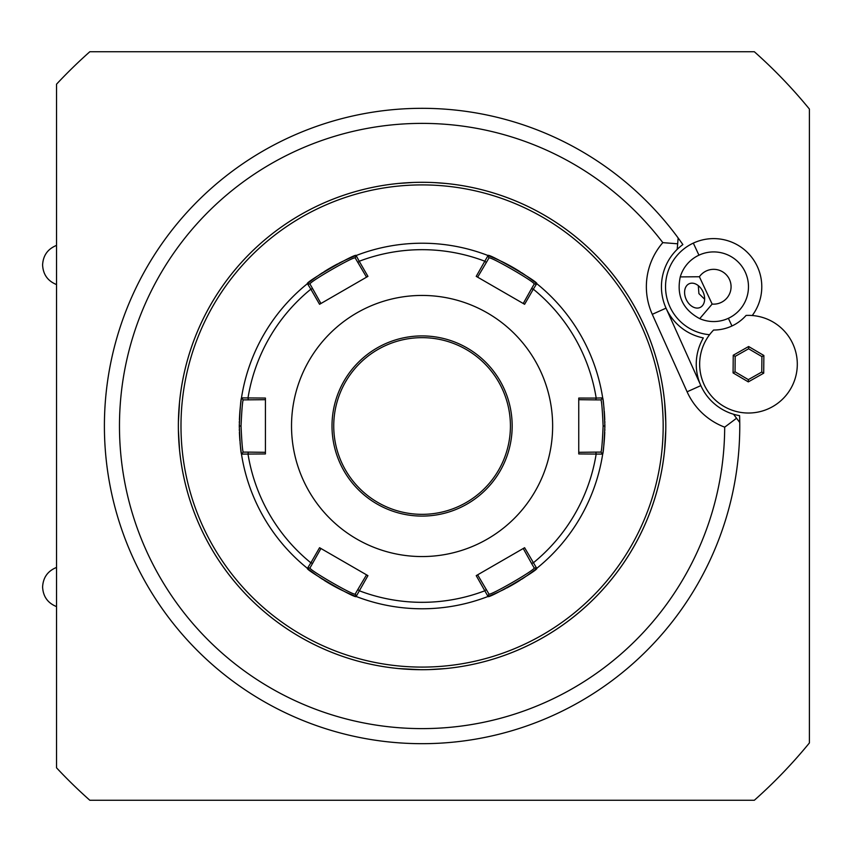 <?xml version="1.0" encoding="UTF-8"?>
<svg xmlns="http://www.w3.org/2000/svg" width="852" height="852" viewBox="0 0 852 852"><rect width="100%" height="100%" fill="white"/><g stroke="black" fill="none" stroke-linecap="round" stroke-linejoin="round"><path stroke-width="1.28" d="M488.068 255.547A182.775 182.775 0 0 0 488.036 255.536C487.429 252.469 539.604 282.576 536.739 283.652L533.32 289.179L531.52 288.668L523.235 303.493M602.694 397.916A182.775 182.775 0 0 0 602.683 397.884C603.408 399.503 604.132 408.875 604.867 426C604.132 443.104 603.408 452.476 602.683 454.116L578.753 453.935L578.753 398.065L596.187 398.076A176.332 176.332 0 0 0 533.32 289.179L524.608 304.292L476.225 276.357L488.036 255.536L488.91 258.028C488.526 255.11 536.803 282.96 534.14 284.142L531.52 288.668M239.316 424.456A182.775 182.775 0 0 0 239.305 426C240.03 408.896 240.754 399.524 241.478 397.884A182.775 182.775 0 0 1 306.901 284.078A182.775 182.775 0 0 1 307.434 283.652C304.505 282.619 356.658 252.501 356.136 255.536L359.214 261.266A176.332 176.332 0 0 1 484.948 261.266L486.3 262.554L477.621 277.166M357.872 262.554L359.214 261.266L367.936 276.357L319.564 304.292L310.852 289.179L312.641 288.668L310.032 284.142C307.348 282.981 355.603 255.121 355.252 258.028L366.541 277.166M552.639 426A130.558 130.558 0 0 0 422.081 295.442A130.558 130.558 0 0 0 291.522 426A130.558 130.558 0 0 0 422.081 556.558A130.558 130.558 0 0 0 552.639 426M241.478 397.916A182.775 182.775 0 0 1 241.478 397.884L265.419 398.065L265.419 453.935L241.478 454.116C240.754 452.497 240.03 443.125 239.305 426A182.775 182.775 0 0 0 239.316 427.544M356.104 255.547A182.775 182.775 0 0 1 356.136 255.536L355.252 258.028M604.856 427.544A182.775 182.775 0 0 0 604.867 426A182.775 182.775 0 0 0 604.856 424.456M604.835 422.901A182.775 182.775 0 0 0 604.803 421.335M604.76 419.791A182.775 182.775 0 0 0 604.696 418.247M604.696 418.119A182.775 182.775 0 0 0 604.249 411.005M604.121 409.524A182.775 182.775 0 0 0 602.79 398.555M602.577 397.213A182.775 182.775 0 0 1 602.683 397.884L602.577 397.213A182.775 182.775 0 0 0 536.739 283.652A182.775 182.775 0 0 0 536.707 283.631M536.196 283.226A182.775 182.775 0 0 0 526.153 275.739M525.024 274.962A182.775 182.775 0 0 0 523.852 274.174M523.66 274.046A182.775 182.775 0 0 0 522.958 273.577M522.638 273.364A182.775 182.775 0 0 0 521.392 272.555M520.306 271.863A182.775 182.775 0 0 0 503.926 262.565M503.649 262.427A182.775 182.775 0 0 0 502.872 262.043M502.627 261.926A182.775 182.775 0 0 0 501.359 261.308M500.124 260.712A182.775 182.775 0 0 0 489.357 256.047M487.408 255.291A182.775 182.775 0 0 0 356.764 255.291A182.775 182.775 0 0 1 487.408 255.291A182.775 182.775 0 0 1 488.036 255.536L487.408 255.291M355.497 255.781A182.775 182.775 0 0 0 344.006 260.744M342.76 261.33A182.775 182.775 0 0 0 341.492 261.947M341.247 262.065A182.775 182.775 0 0 0 340.438 262.469M340.182 262.597A182.775 182.775 0 0 0 338.862 263.268M337.712 263.854A182.775 182.775 0 0 0 323.824 271.884M322.727 272.587A182.775 182.775 0 0 0 321.481 273.396M321.161 273.609A182.775 182.775 0 0 0 320.437 274.099M320.267 274.206A182.775 182.775 0 0 0 319.095 274.994M317.977 275.771A182.775 182.775 0 0 0 307.966 283.226M307.455 283.631A182.775 182.775 0 0 0 307.434 283.652L310.032 284.142M248.422 399.886L247.985 398.076A176.332 176.332 0 0 1 310.852 289.179L307.434 283.652L306.901 284.078A182.775 182.775 0 0 0 241.691 396.553L241.478 397.884L243.203 399.886L265.419 399.684M241.382 398.555A182.775 182.775 0 0 0 239.476 418.13M239.465 418.257A182.775 182.775 0 0 0 239.412 419.791M239.359 421.346A182.775 182.775 0 0 0 239.327 422.901M356.136 255.536A182.775 182.775 0 0 1 356.764 255.291L356.136 255.536M320.938 303.493L312.641 288.668M536.707 568.369A182.775 182.775 0 0 0 536.739 568.348C539.667 569.381 487.504 599.499 488.036 596.464A182.775 182.775 0 0 1 356.764 596.709A182.775 182.775 0 0 1 356.136 596.464C356.743 599.531 304.558 569.424 307.434 568.348L310.852 562.821A176.332 176.332 0 0 1 247.985 453.924L248.422 452.114L265.419 452.316M488.91 593.972L488.036 596.464L476.225 575.643L524.608 547.708L536.739 568.348L534.14 567.858C536.813 569.019 488.558 596.879 488.91 593.972L477.621 574.834M312.641 563.332L310.852 562.821L319.564 547.708L367.936 575.643L356.136 596.464L355.252 593.972C355.635 596.89 307.37 569.04 310.032 567.858L320.938 548.507M523.235 548.507L531.52 563.332L533.32 562.821A176.332 176.332 0 0 0 596.187 453.924L595.74 452.114L578.753 452.316M602.683 397.884L600.969 399.886L602.683 397.884L596.187 398.076L595.74 399.886L600.969 399.886C601.682 401.409 602.407 410.11 603.12 426C602.407 441.879 601.682 450.591 600.969 452.114L595.74 452.114M595.74 399.886L578.753 399.684M536.739 283.652L534.14 284.142L536.739 283.652M486.3 262.554L488.91 258.028M239.327 429.099A182.775 182.775 0 0 0 239.369 430.665M239.412 432.209A182.775 182.775 0 0 0 239.465 433.753M239.476 433.881A182.775 182.775 0 0 0 239.923 440.995M240.051 442.476A182.775 182.775 0 0 0 241.382 453.445M241.478 454.084A182.775 182.775 0 0 0 241.478 454.116L243.203 452.114C242.479 450.591 241.766 441.89 241.041 426C241.766 410.121 242.479 401.409 243.203 399.886L241.478 397.884M241.691 455.447A182.775 182.775 0 0 1 241.478 454.116L241.691 455.447A182.775 182.775 0 0 0 307.434 568.348A182.775 182.775 0 0 0 307.455 568.369M307.966 568.774A182.775 182.775 0 0 0 318.02 576.261M319.149 577.038A182.775 182.775 0 0 0 320.32 577.826M320.512 577.954A182.775 182.775 0 0 0 321.204 578.423M321.534 578.636A182.775 182.775 0 0 0 322.77 579.445M323.856 580.137A182.775 182.775 0 0 0 340.236 589.435M340.523 589.573A182.775 182.775 0 0 0 341.29 589.957M341.535 590.074A182.775 182.775 0 0 0 342.813 590.692M344.048 591.288A182.775 182.775 0 0 0 354.815 595.953M356.104 596.453A182.775 182.775 0 0 0 488.068 596.453M488.675 596.219A182.775 182.775 0 0 0 500.167 591.256M501.402 590.67A182.775 182.775 0 0 0 502.68 590.053M502.914 589.935A182.775 182.775 0 0 0 503.724 589.531M503.979 589.403A182.775 182.775 0 0 0 505.3 588.732M506.45 588.146A182.775 182.775 0 0 0 520.338 580.116M521.445 579.413A182.775 182.775 0 0 0 522.691 578.604M523.011 578.391A182.775 182.775 0 0 0 523.735 577.901M523.895 577.794A182.775 182.775 0 0 0 525.066 577.006M526.195 576.229A182.775 182.775 0 0 0 536.206 568.774M537.261 567.922A182.775 182.775 0 0 1 536.739 568.348L537.261 567.922A182.775 182.775 0 0 0 602.683 454.116A182.775 182.775 0 0 0 602.694 454.084M602.79 453.445A182.775 182.775 0 0 0 604.696 433.87M604.696 433.743A182.775 182.775 0 0 0 604.76 432.209M604.803 430.654A182.775 182.775 0 0 0 604.835 429.099M602.683 454.116L600.969 452.114M531.52 563.332L534.14 567.858L536.739 568.348M366.541 574.834L357.872 589.446L359.214 590.734A176.332 176.332 0 0 0 484.948 590.734L486.3 589.446M357.872 589.446L355.252 593.972L356.764 596.709M307.434 568.348L310.032 567.858M248.422 452.114L243.203 452.114L241.478 454.116M422.081 184.905A241.095 241.095 0 0 0 180.986 426A241.095 241.095 0 0 0 422.081 667.095A241.095 241.095 0 0 0 663.176 426A241.095 241.095 0 0 0 422.081 184.905M413.39 182.445L398.416 183.446A243.704 243.704 0 0 0 398.416 668.554L420.718 669.704A243.704 243.704 0 0 0 422.081 669.704A243.704 243.704 0 0 0 665.785 426A243.704 243.704 0 0 0 422.081 182.296A243.704 243.704 0 0 0 178.377 426A243.704 243.704 0 0 0 422.081 669.704A243.704 243.704 0 0 0 423.455 669.704L424.839 669.693A243.704 243.704 0 0 0 426.234 669.672L427.619 669.64A243.704 243.704 0 0 0 428.812 669.608L445.756 668.554A243.704 243.704 0 0 0 445.756 183.446L434.935 182.637M423.444 182.296A243.704 243.704 0 0 0 422.081 182.296A243.704 243.704 0 0 0 420.718 182.296L420.057 182.307M417.938 182.328L417.395 182.339M398.416 183.446L403.667 182.988M406.042 182.829L406.606 182.786M407.97 182.701L408.619 182.669M420.718 669.704L409.226 669.363M403.891 669.022L401.793 668.863M419.333 182.307A243.704 243.704 0 0 0 417.927 182.328M416.543 182.36A243.704 243.704 0 0 0 415.361 182.392M412.496 182.488A243.704 243.704 0 0 0 411.122 182.541M411.271 669.47A243.704 243.704 0 0 0 412.496 669.512M415.361 669.608A243.704 243.704 0 0 0 416.553 669.64M417.938 669.672A243.704 243.704 0 0 0 419.333 669.693M178.409 430.164L179.527 449.664L178.409 430.132M178.409 421.836L179.527 402.336L178.409 421.868M440.271 182.978L442.38 183.137M431.666 669.512A243.704 243.704 0 0 0 433.04 669.459M432.901 182.53A243.704 243.704 0 0 0 431.666 182.488M428.801 182.392A243.704 243.704 0 0 0 427.619 182.36M426.224 182.328A243.704 243.704 0 0 0 424.828 182.307M445.756 668.554L440.505 669.012M438.12 669.171L437.459 669.214M436.203 669.299L435.308 669.342M430.782 669.555L428.812 669.608M427.619 669.64L426.767 669.661M424.839 669.693L424.115 669.693M665.753 430.164L664.635 449.664L665.753 430.132M665.753 421.836L664.635 402.336L665.753 421.868M662.824 242.639A302.609 302.609 0 0 0 174.841 251.521A302.609 302.609 0 0 0 330.001 714.264A302.609 302.609 0 0 0 724.69 427.161A67.297 67.297 0 0 1 687.095 391.792L652.281 314.324A67.297 67.297 0 0 1 662.824 242.639L677.659 243.8L678.139 237.964A317.69 317.69 0 0 0 163.754 241.095A317.69 317.69 0 0 0 326.657 729.014A317.69 317.69 0 0 0 739.749 422.485L736.554 418.247L724.69 427.161M736.554 418.247L733.54 414.242A52.228 52.228 0 0 1 703.337 337.935A52.228 52.228 0 0 0 700.845 385.615L666.03 308.147A52.228 52.228 0 0 0 703.337 337.935A52.228 52.228 0 0 1 677.202 249.348L677.659 243.8M739.6 415.669A317.69 317.69 0 0 1 739.749 422.485A317.69 317.69 0 0 0 739.6 415.669A52.228 52.228 0 0 1 733.54 414.242M89.822 51.738L754.339 51.738A500.465 500.465 0 0 1 809.4 109.056L809.4 742.944A500.465 500.465 0 0 1 754.339 800.262L89.822 800.262A500.465 500.465 0 0 1 56.53 767.812L56.53 84.188A500.465 500.465 0 0 1 89.822 51.738M752.252 315.517A48.149 48.149 0 0 0 693.315 243.108A48.149 48.149 0 0 0 709.556 334.708M682.867 244.567A317.69 317.69 0 0 0 678.139 237.964A317.69 317.69 0 0 1 682.867 244.567A52.228 52.228 0 0 0 677.202 249.348M713.593 330.033A43.292 43.292 0 0 0 746.086 315.432A48.83 48.83 0 0 1 796.066 375.125A48.83 48.83 0 0 1 725.052 407.043A48.83 48.83 0 0 1 713.593 330.043M733.082 372.91L748.312 381.888L763.712 373.176L763.871 355.497L748.631 346.519L733.242 355.231L733.082 372.91L735.042 371.802L748.333 379.63L761.773 372.036L761.912 356.605L748.61 348.777L735.18 356.37L735.042 371.802M748.312 381.888L748.333 379.63M733.242 355.231L735.18 356.37M748.631 346.519L748.61 348.777M763.871 355.497L761.912 356.605M763.712 373.176L761.773 372.036M699.396 276.751L680.258 276.9A34.815 34.815 0 0 1 745.212 272.022A34.815 34.815 0 0 1 699.726 318.648L712.144 304.079A17.402 17.402 0 0 0 721.016 270.968A17.402 17.402 0 0 0 699.396 276.751L712.144 304.079M680.258 276.9C676.35 295.665 682.835 309.585 699.726 318.648M686.243 299.521A13.057 9.234 65 0 1 689.098 283.791A13.057 9.234 65 0 1 702.985 291.714A13.057 9.234 65 0 1 700.131 307.455A13.057 9.234 65 0 1 686.243 299.521M698.31 285.644L698.906 293.62L704.636 299.212M510.423 426A88.342 88.342 0 0 0 422.081 337.658A88.342 88.342 0 0 0 333.739 426A88.342 88.342 0 0 0 422.081 514.342A88.342 88.342 0 0 0 510.423 426M604.867 426L603.12 426M239.305 426L241.041 426M687.095 391.792L700.845 385.615M698.949 255.185L693.315 243.108M728.375 318.297L731.953 325.975M652.281 314.324L666.03 308.147M332.003 426A90.088 90.088 0 0 0 422.081 516.088A90.088 90.088 0 0 0 512.169 426A90.088 90.088 0 0 0 422.081 335.912A90.088 90.088 0 0 0 332.003 426M56.53 284.568C47.733 280.99 43.09 274.461 42.6 264.983C43.09 255.504 47.733 248.976 56.53 245.397M56.53 606.603C47.733 603.024 43.09 596.496 42.6 587.017C43.09 577.539 47.733 571.01 56.53 567.432"/></g></svg>
